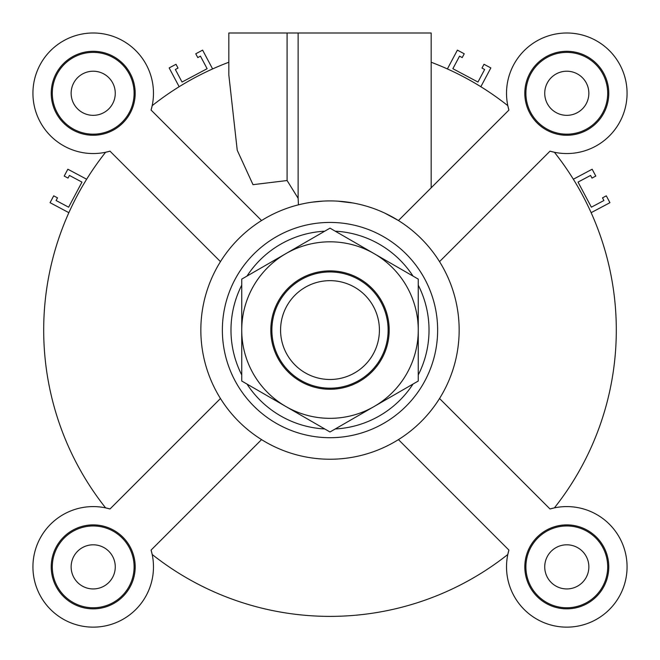 <?xml version="1.0" encoding="UTF-8"?>
<svg xmlns="http://www.w3.org/2000/svg" width="660" height="660" viewBox="0 0 660 660"><rect width="100%" height="100%" fill="white"/><g stroke="black" fill="none" stroke-linecap="round" stroke-linejoin="round"><path stroke-width="0.99" d="M591.137 212.677L609.939 202.686L606.301 195.838L602.497 197.86L603.908 200.524L591.368 207.19L578.028 182.102L590.568 175.436L591.987 178.093L595.79 176.071L592.152 169.232L573.35 179.223M480.843 86.724L490.842 67.922L484.003 64.284L481.981 68.087L484.638 69.498L477.972 82.046L452.876 68.706L459.55 56.158L462.214 57.577L464.236 53.774L457.388 50.135L447.389 68.937M68.863 212.677L50.061 202.686L53.699 195.838L57.502 197.86L56.092 200.524L68.632 207.19L81.972 182.102L69.432 175.436L68.013 178.093L64.21 176.071L67.848 169.232L86.65 179.223M179.157 86.724L169.158 67.922L175.997 64.284L178.018 68.087L175.362 69.498L182.028 82.046L207.124 68.706L200.45 56.158L197.785 57.577L195.764 53.774L202.612 50.135L212.611 68.937M93.2 544.805A22.069 22.069 0 0 1 112.315 577.904A22.069 22.069 0 0 1 74.093 577.904A22.069 22.069 0 0 1 93.2 544.805M566.8 544.805A22.069 22.069 0 0 1 585.907 577.904A22.069 22.069 0 0 1 547.684 577.904A22.069 22.069 0 0 1 566.8 544.805M566.8 71.214A22.069 22.069 0 0 1 585.907 104.305A22.069 22.069 0 0 1 547.684 104.305A22.069 22.069 0 0 1 566.8 71.214M93.2 71.214A22.069 22.069 0 0 1 112.315 104.305A22.069 22.069 0 0 1 74.093 104.305A22.069 22.069 0 0 1 93.2 71.214M298.13 198.289L287.092 180.535L253.003 184.668L237.237 150.274L228.822 74.918L228.822 33L298.13 33L298.13 198.289L298.435 204.823L302.948 203.775M431.178 62.238A286.308 286.308 0 0 1 507.812 105.666L508.909 110.063L398.442 220.531L384.772 213.097M353.265 203.024L337.384 201.118M323.029 201.102L311.314 202.265M298.13 33L431.178 33L431.178 187.795M398.442 439.609L508.909 550.077L507.812 554.474A286.308 286.308 0 0 1 152.188 554.474L151.09 550.077A60.274 60.274 0 0 1 98.868 626.876A60.274 60.274 0 0 1 33.198 561.206A60.274 60.274 0 0 1 109.997 508.976L220.465 398.508M228.822 33L228.822 62.238A286.308 286.308 0 0 0 152.188 105.666L151.09 110.063A60.274 60.274 0 0 0 98.868 33.264A60.274 60.274 0 0 0 33.198 98.942A60.274 60.274 0 0 0 109.997 151.165L220.465 261.632M52.305 566.866A40.903 40.903 0 0 0 113.652 602.291A40.903 40.903 0 0 0 113.652 531.448A40.903 40.903 0 0 0 52.305 566.866M51.224 566.866A41.976 41.976 0 0 1 114.196 530.516A41.976 41.976 0 0 1 114.196 603.223A41.976 41.976 0 0 1 51.224 566.866M93.2 52.371A40.903 40.903 0 0 0 57.783 113.726A40.903 40.903 0 0 0 128.626 113.726A40.903 40.903 0 0 0 93.2 52.371M93.2 51.298A41.976 41.976 0 0 1 129.558 114.262A41.976 41.976 0 0 1 56.851 114.262A41.976 41.976 0 0 1 93.2 51.298M607.695 93.275A40.903 40.903 0 0 0 546.348 57.857A40.903 40.903 0 0 0 546.348 128.7A40.903 40.903 0 0 0 607.695 93.275M608.776 93.275A41.976 41.976 0 0 1 545.803 129.632A41.976 41.976 0 0 1 545.803 56.925A41.976 41.976 0 0 1 608.776 93.275M151.09 550.077L261.558 439.609M261.558 220.531L151.09 110.063M508.909 110.063A60.274 60.274 0 0 1 561.132 33.264A60.274 60.274 0 0 1 626.802 98.942A60.274 60.274 0 0 1 550.003 151.165L439.535 261.632M109.997 151.165L105.6 152.262A286.308 286.308 0 0 0 105.6 507.878L109.997 508.976M508.909 550.077A60.274 60.274 0 0 0 561.132 626.876A60.274 60.274 0 0 0 626.802 561.206A60.274 60.274 0 0 0 550.003 508.976L554.4 507.878A286.308 286.308 0 0 0 554.4 152.262L550.003 151.165M566.8 607.769A40.903 40.903 0 0 0 602.217 546.414A40.903 40.903 0 0 0 531.374 546.414A40.903 40.903 0 0 0 566.8 607.769M566.8 608.842A41.976 41.976 0 0 1 530.442 545.878A41.976 41.976 0 0 1 603.149 545.878A41.976 41.976 0 0 1 566.8 608.842M550.003 508.976L439.535 398.508M330 459.236A129.162 129.162 0 0 0 441.853 265.493A129.162 129.162 0 0 0 218.147 265.493A129.162 129.162 0 0 0 330 459.236M330 437.704A107.638 107.638 0 0 0 423.217 276.251A107.638 107.638 0 0 0 236.783 276.251A107.638 107.638 0 0 0 330 437.704A107.638 107.638 0 0 0 423.217 276.251A107.638 107.638 0 0 0 236.783 276.251A107.638 107.638 0 0 0 330 437.704M280.574 330.074A49.426 49.426 0 0 1 354.709 287.273A49.426 49.426 0 0 1 354.709 372.875A49.426 49.426 0 0 1 280.574 330.074M271.879 330.074A58.121 58.121 0 0 0 330 388.195A58.121 58.121 0 0 0 388.121 330.074A58.121 58.121 0 0 0 330 271.953A58.121 58.121 0 0 0 271.879 330.074M381.265 300.473A59.202 59.202 0 0 1 330 389.268A59.202 59.202 0 0 1 278.734 300.473A59.202 59.202 0 0 1 381.265 300.473M418.258 279.114L418.258 330.074A88.258 88.258 0 0 0 374.129 253.638L418.258 279.114M418.258 381.026L374.129 406.51A88.258 88.258 0 0 0 418.258 330.074L418.258 381.026M374.129 406.51L330 431.986L285.871 406.51A88.258 88.258 0 0 0 374.129 406.51M285.871 406.51L241.741 381.026L241.741 330.074A88.258 88.258 0 0 0 285.871 406.51M241.741 330.074L241.741 279.114L285.871 253.638A88.258 88.258 0 0 0 241.741 330.074M285.871 253.638L330 228.154L374.129 253.638A88.258 88.258 0 0 0 285.871 253.638M287.092 33L287.092 180.535M335.247 428.959A99.025 99.025 0 0 0 413.011 384.062M418.258 374.971A99.025 99.025 0 0 0 418.258 285.178M413.011 276.086A99.025 99.025 0 0 0 335.247 231.19M324.753 231.19A99.025 99.025 0 0 0 246.988 276.086M241.741 285.178A99.025 99.025 0 0 0 241.741 374.971M246.988 384.062A99.025 99.025 0 0 0 324.753 428.959"/></g></svg>

